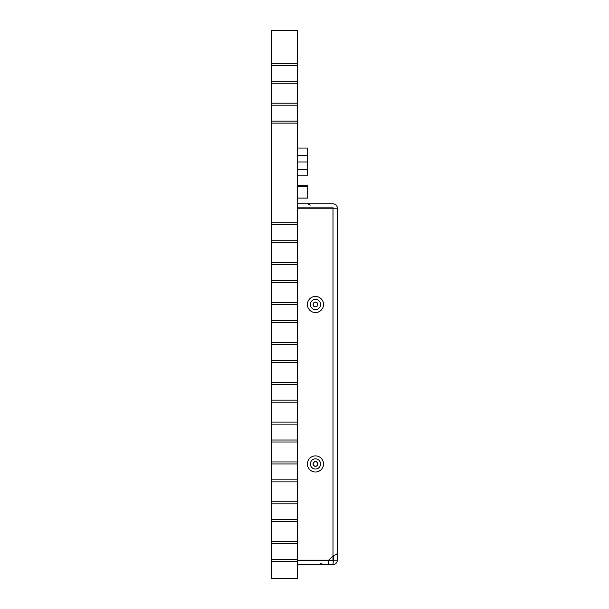 <?xml version="1.0" encoding="UTF-8"?>
<svg xmlns="http://www.w3.org/2000/svg" width="609" height="609" viewBox="0 0 609 609"><rect width="100%" height="100%" fill="white"/><g stroke="black" fill="none" stroke-linecap="round" stroke-linejoin="round"><path stroke-width="0.91" d="M297.527 65.33L271.614 65.33L271.614 63.336L297.527 63.336L297.527 30.45L271.614 30.45L271.614 63.336L297.527 63.336L297.527 81.271L271.614 81.271L271.614 83.266L273.608 83.266L271.614 83.266L271.614 103.195L297.527 103.195L297.527 121.138L271.614 121.138L271.614 123.132L273.608 123.132L271.614 123.132L271.614 222.78L297.527 222.78L271.614 222.78L271.614 242.717L297.527 242.717L297.527 262.646L273.608 262.646L297.527 262.646L297.527 264.641L271.614 264.641L271.614 282.576L297.527 282.576L297.527 302.506L273.608 302.506L297.527 302.506L297.527 304.5L271.614 304.5L271.614 322.435L297.527 322.435L297.527 342.372L273.608 342.372L297.527 342.372L297.527 344.359L271.614 344.359L271.614 362.302L297.527 362.302L297.527 382.231L273.608 382.231L297.527 382.231L297.527 384.226L271.614 384.226L271.614 402.161L297.527 402.161L297.527 422.09L273.608 422.09L297.527 422.09L297.527 424.085L271.614 424.085L271.614 442.02L297.527 442.02L297.527 461.957L273.608 461.957L297.527 461.957L297.527 463.944L271.614 463.944L271.614 481.886L297.527 481.886L297.527 501.816L273.608 501.816L297.527 501.816L297.527 503.81L271.614 503.81L271.614 521.746L297.527 521.746L297.527 541.675L273.608 541.675L297.527 541.675L297.527 543.67L271.614 543.67L271.614 561.612L297.527 561.612L297.527 578.55L271.614 578.55L271.614 561.612L297.527 561.612L297.527 559.618L271.614 559.618M297.527 264.641L297.527 282.576L271.614 282.576L271.614 302.506L273.608 302.506L271.614 302.506L271.614 304.5M297.527 304.5L297.527 322.435L271.614 322.435L271.614 342.372L273.608 342.372L271.614 342.372L271.614 344.359M297.527 344.359L297.527 362.302L271.614 362.302L271.614 382.231L273.608 382.231L271.614 382.231L271.614 384.226M297.527 384.226L297.527 402.161L271.614 402.161L271.614 422.09L273.608 422.09L271.614 422.09L271.614 424.085M297.527 424.085L297.527 442.02L271.614 442.02L271.614 461.957L273.608 461.957L271.614 461.957L271.614 463.944M297.527 463.944L297.527 481.886L271.614 481.886L271.614 501.816L273.608 501.816L271.614 501.816L271.614 503.81M297.527 503.81L297.527 521.746L271.614 521.746L271.614 541.675L273.608 541.675L271.614 541.675L271.614 543.67M297.527 121.138L297.527 123.132L273.608 123.132L297.527 123.132L297.527 242.717L271.614 242.717L271.614 262.646L273.608 262.646L271.614 262.646L271.614 264.641M297.527 81.271L297.527 83.266L273.608 83.266L297.527 83.266L297.527 103.195L271.614 103.195L271.614 121.138M271.614 65.33L271.614 81.271M297.527 105.19L271.614 105.19M297.527 224.774L271.614 224.774M297.527 240.722L271.614 240.722M297.527 280.582L271.614 280.582M297.527 320.448L271.614 320.448M297.527 360.307L271.614 360.307M297.527 400.166L271.614 400.166M297.527 440.033L271.614 440.033M297.527 479.892L271.614 479.892M297.527 519.751L271.614 519.751M297.527 543.67L297.527 559.618M297.527 185.715L307.69 185.715L307.69 198.07L297.527 198.07M307.69 186.712L297.527 186.712M333.397 555.705L333.397 560.211L337.386 560.211L337.386 208.232L297.527 208.232M297.527 560.211L328.647 560.211L333.001 555.857C335.62 554.959 337.082 554.068 337.386 553.17L337.386 215.281M328.647 560.211L333.397 560.211L333.001 564.596C335.62 564.292 337.082 562.83 337.386 560.211M307.888 560.211L307.408 560.615M333.001 560.615L328.647 560.615L328.647 564.596L333.001 564.596M328.647 560.615L297.527 560.615M297.527 564.596L328.647 564.596M297.527 203.848L333.001 203.848A4.385 4.385 0 0 1 337.386 208.232M297.527 207.836L333.001 207.836A0.396 0.396 0 0 1 333.397 208.232M323.036 208.232L323.516 207.836M297.527 169.371L307.69 169.371L307.69 175.148L297.527 175.148M307.492 161.994L307.492 155.417M307.69 169.371L307.69 161.994L297.527 161.994M297.527 155.417L307.69 155.417L307.69 148.04L297.527 148.04M307.545 560.554L323.516 560.615M333.001 560.211L333.001 208.232M313.209 463.944A2.253 2.253 0 0 1 316.589 461.995A2.253 2.253 0 0 1 316.589 465.9A2.253 2.253 0 0 1 313.209 463.944M313.209 304.5A2.253 2.253 0 0 1 316.589 302.551A2.253 2.253 0 0 1 316.589 306.449A2.253 2.253 0 0 1 313.209 304.5M313.072 463.944A2.39 2.39 0 0 1 316.657 461.873A2.39 2.39 0 0 1 316.657 466.022A2.39 2.39 0 0 1 313.072 463.944M313.072 304.5A2.39 2.39 0 0 1 316.657 302.429A2.39 2.39 0 0 1 316.657 306.571A2.39 2.39 0 0 1 313.072 304.5M310.369 463.944A5.093 5.093 0 0 0 315.462 469.044A5.093 5.093 0 0 0 320.555 463.944A5.093 5.093 0 0 0 315.462 458.851A5.093 5.093 0 0 0 310.369 463.944M310.369 304.5A5.093 5.093 0 0 0 315.462 309.593A5.093 5.093 0 0 0 320.555 304.5A5.093 5.093 0 0 0 315.462 299.407A5.093 5.093 0 0 0 310.369 304.5M307.408 463.944A8.054 8.054 0 0 1 319.489 456.971A8.054 8.054 0 0 1 319.489 470.924A8.054 8.054 0 0 1 307.408 463.944M307.408 304.5A8.054 8.054 0 0 1 319.489 297.527A8.054 8.054 0 0 1 319.489 311.473A8.054 8.054 0 0 1 307.408 304.5M323.379 207.89L307.408 207.836M320.555 563.371L323.516 564.596M310.369 205.073L307.408 203.848"/></g></svg>
